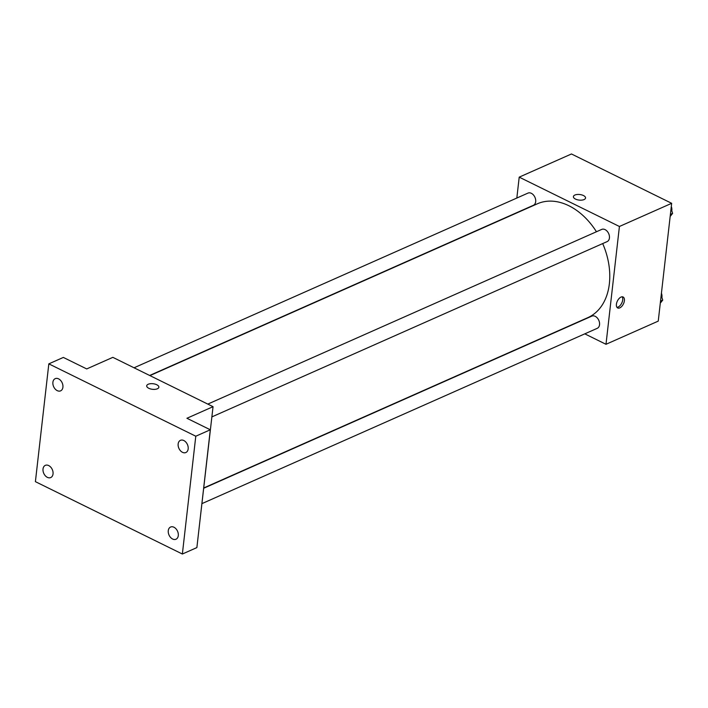 <?xml version="1.0" encoding="UTF-8"?>
<svg xmlns="http://www.w3.org/2000/svg" width="708" height="708" viewBox="0 0 708 708"><rect width="100%" height="100%" fill="white"/><g stroke="black" fill="none" stroke-linecap="round" stroke-linejoin="round"><path stroke-width="1.06" d="M516.831 198.045L519.212 177.142L571.462 153.972L671.662 203.311L658.245 321.122L605.995 344.292L584.79 333.849M519.212 177.142L619.42 226.48L671.662 203.311M584.065 199.567A6.115 2.805 -173.5 0 1 577.197 199.718A6.115 2.805 -173.5 0 1 573.4 196.612A6.115 2.805 -173.5 0 1 579.79 194.523A6.115 2.805 -173.5 0 1 585.551 198.001A6.115 2.805 -173.5 0 1 584.065 199.567M203.789 487.945L587.844 317.635A62.269 43.604 -113.9 0 0 609.367 283.74A62.269 43.604 -113.9 0 0 602.703 243.579M596.446 231.755A62.269 43.604 -113.9 0 0 537.363 203.798L149.919 375.603M619.42 226.48L605.995 344.292M149.645 375.47L533.372 205.302A6.673 4.673 -113.9 0 0 535.682 201.674A6.673 4.673 -113.9 0 0 533.398 194.912A6.673 4.673 -113.9 0 0 527.964 193.107L134.042 367.788M211.887 416.888L607.119 241.614A6.673 4.673 -113.9 0 0 609.429 237.985A6.673 4.673 -113.9 0 0 607.145 231.224A6.673 4.673 -113.9 0 0 601.712 229.419L207.798 404.1M203.754 488.219L591.835 316.122A6.673 4.673 66.1 0 1 598.809 320.335A6.673 4.673 66.1 0 1 597.242 328.326L202.001 503.592M616.411 304.245A6.115 3.345 -63.8 0 1 619.049 298.572A6.115 3.345 -63.8 0 1 623.102 296.988A6.115 3.345 -63.8 0 1 623.403 303.953A6.115 3.345 -63.8 0 1 617.703 307.962A6.115 3.345 -63.8 0 1 616.411 304.245M622.155 296.794A6.115 3.345 -63.8 0 1 621.721 303.13A6.115 3.345 -63.8 0 1 616.969 307.334M573.4 196.62A6.115 2.805 -173.5 0 1 579.79 194.523A6.115 2.805 -173.5 0 1 585.551 198.001M48.825 363.859L195.789 436.216L182.363 554.028L35.4 481.661L48.825 363.859L63.339 357.425L86.712 368.93L112.838 357.345L213.046 406.684L199.506 524.548M195.789 436.216L210.303 429.783L196.877 547.594L182.363 554.028M213.046 406.684L186.921 418.269L210.303 429.783M157.38 388.781A6.115 2.805 -173.5 0 1 150.503 388.931A6.115 2.805 -173.5 0 1 146.706 385.833A6.115 2.805 -173.5 0 1 153.105 383.736A6.115 2.805 -173.5 0 1 158.857 387.214A6.115 2.805 -173.5 0 1 157.38 388.781M146.706 385.833A6.115 2.805 -173.5 0 1 153.096 383.736A6.115 2.805 -173.5 0 1 158.857 387.214M48.702 465.572A6.673 4.673 66.1 0 1 52.967 471.767A6.673 4.673 66.1 0 1 50.728 477.555A6.673 4.673 66.1 0 1 47.356 477.351A6.673 4.673 66.1 0 1 43.091 471.156A6.673 4.673 66.1 0 1 45.321 465.36A6.673 4.673 66.1 0 1 48.702 465.572M173.956 527.239A6.673 4.673 66.1 0 1 178.221 533.434A6.673 4.673 66.1 0 1 175.991 539.231A6.673 4.673 66.1 0 1 172.61 539.018A6.673 4.673 66.1 0 1 168.345 532.823A6.673 4.673 66.1 0 1 170.575 527.035A6.673 4.673 66.1 0 1 173.956 527.239M183.832 440.535A6.673 4.673 66.1 0 1 188.098 446.73A6.673 4.673 66.1 0 1 185.868 452.527A6.673 4.673 66.1 0 1 182.487 452.315A6.673 4.673 66.1 0 1 178.221 446.12A6.673 4.673 66.1 0 1 180.46 440.323A6.673 4.673 66.1 0 1 183.832 440.535M58.578 378.86A6.673 4.673 66.1 0 1 62.844 385.055A6.673 4.673 66.1 0 1 60.614 390.851A6.673 4.673 66.1 0 1 57.233 390.639A6.673 4.673 66.1 0 1 52.967 384.444A6.673 4.673 66.1 0 1 55.197 378.656A6.673 4.673 66.1 0 1 58.578 378.86M661.201 295.121L662.723 300.112L660.29 303.157M660.529 301.086L662.723 300.112M661.9 297.404A6.673 4.673 -113.9 0 0 661.953 297.015A6.673 4.673 -113.9 0 0 661.422 293.174M671.087 208.409L672.6 213.409L670.166 216.453M670.405 214.382L672.6 213.409M671.777 210.701A6.673 4.673 -113.9 0 0 671.839 210.311A6.673 4.673 -113.9 0 0 671.308 206.462"/></g></svg>
